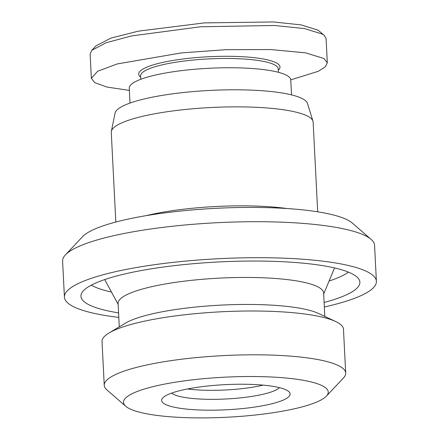 <?xml version="1.0" encoding="UTF-8"?>
<svg xmlns="http://www.w3.org/2000/svg" width="439" height="439" viewBox="0 0 439 439"><rect width="100%" height="100%" fill="white"/><g stroke="black" fill="none" stroke-linecap="round" stroke-linejoin="round"><path stroke-width="0.66" d="M129.384 90.401L107.05 87.081L94.709 82.636L91.356 78.279L90.127 53.981L91.817 50.326L96.103 45.771L111.111 38.05L138.219 31.18L204.382 22.894L273.343 21.95L301.159 24.897L318.094 30.176L324.174 35.274L326.084 38.566L327.313 62.865L325.217 66.931L318.28 71.299L290.755 79.86M91.817 50.326L106.046 42.753L131.464 35.949L200.431 26.784L274.386 25.478L304.479 28.568L322.731 34.209L324.174 35.274M140.678 77.215L140.244 76.836A70.745 13.845 -2.9 0 1 192.15 57.964A70.745 13.845 -2.9 0 1 277.228 63.425A70.745 13.845 -2.9 0 1 278.705 69.823L278.315 70.24M140.782 79.289L140.606 75.854A68.907 13.483 -2.9 0 1 190.367 60.324A68.907 13.483 -2.9 0 1 275.555 65.411A68.907 13.483 -2.9 0 1 278.244 68.885L278.419 72.314M91.356 78.279L97.606 71.272L117.262 63.929L181.384 52.905L225.542 49.706L270.627 49.547L305.626 52.85L323.96 58.508L327.313 62.865M279.462 387.648A55.127 10.788 -2.9 0 1 240.671 397.849A55.127 10.788 -2.9 0 1 172.522 393.778A55.127 10.788 -2.9 0 1 171.611 393.114M263.164 385.129A55.127 10.788 -2.9 0 1 240.215 388.85A55.127 10.788 -2.9 0 1 187.574 388.959M164.159 403.704A64.313 12.583 -2.9 0 1 162.814 397.888A64.313 12.583 -2.9 0 1 223.007 384.762A64.313 12.583 -2.9 0 1 287.605 390.715A64.313 12.583 -2.9 0 1 288.692 391.511A64.313 12.583 -2.9 0 1 241.505 408.671A64.313 12.583 -2.9 0 1 164.159 403.704M127.508 407.562A102.507 20.057 177.1 0 0 230.464 417.05A102.507 20.057 177.1 0 0 326.396 396.126A102.507 20.057 177.1 0 0 324.256 386.858A102.507 20.057 177.1 0 0 200.98 378.939A102.507 20.057 177.1 0 0 125.768 406.289A102.507 20.057 177.1 0 0 127.508 407.562M326.396 396.126L343.507 377.935A120.879 23.657 177.1 0 0 345.696 373.095A120.879 23.657 177.1 0 0 340.982 367.004A120.879 23.657 177.1 0 0 207.499 356.627A120.879 23.657 177.1 0 0 104.246 385.327A120.879 23.657 177.1 0 0 106.913 389.92L125.768 406.289M345.696 373.095L343.474 329.272A120.879 23.657 177.1 0 0 338.76 323.181A120.879 23.657 177.1 0 0 335.621 321.485A120.879 23.657 177.1 0 0 221.552 311.767A120.879 23.657 177.1 0 0 109.053 332.965A120.879 23.657 177.1 0 0 102.024 341.504L104.246 385.327M324.822 316.431L323.636 293.022A102.902 20.139 177.1 0 0 319.625 287.836A102.902 20.139 177.1 0 0 205.995 279.001A102.902 20.139 177.1 0 0 118.102 303.431L119.287 326.841M118.579 312.886A139.651 27.328 -2.9 0 1 86.39 303.333A139.651 27.328 -2.9 0 1 81.105 294.646A139.651 27.328 -2.9 0 1 204.365 262.829A139.651 27.328 -2.9 0 1 354.438 275.121A139.651 27.328 -2.9 0 1 359.552 280.543A139.651 27.328 -2.9 0 1 324.114 302.476M324.344 306.987A156.185 30.565 177.1 0 0 376.399 281.328A156.185 30.565 177.1 0 0 370.307 273.453A156.185 30.565 177.1 0 0 197.835 260.047A156.185 30.565 177.1 0 0 64.423 297.132A156.185 30.565 177.1 0 0 70.514 305.006A156.185 30.565 177.1 0 0 118.804 317.397M64.423 297.132L62.601 261.139A156.185 30.565 -2.9 0 1 65.427 254.889A156.185 30.565 -2.9 0 1 211.603 223.007A156.185 30.565 -2.9 0 1 368.486 237.461A156.185 30.565 -2.9 0 1 371.131 239.403A156.185 30.565 -2.9 0 1 374.577 245.335L376.399 281.328M65.427 254.889L82.537 236.698A137.813 26.971 -2.9 0 1 211.516 208.563A137.813 26.971 -2.9 0 1 349.938 221.322A137.813 26.971 -2.9 0 1 352.27 223.034L371.131 239.403M115.814 222.041L111.276 132.375A101.063 19.777 -2.9 0 1 111.347 131.382A101.063 19.777 -2.9 0 1 200.096 108.192A101.063 19.777 -2.9 0 1 309.199 117.054A101.063 19.777 -2.9 0 1 312.963 121.169A101.063 19.777 -2.9 0 1 313.139 122.146L317.682 211.812M111.347 131.382L115.023 113.196A96.47 18.877 -2.9 0 1 199.734 91.06A96.47 18.877 -2.9 0 1 303.876 99.521A96.47 18.877 -2.9 0 1 307.47 103.45L312.963 121.169M130.026 103.066L129.275 88.157A80.847 15.82 -2.9 0 1 187.662 69.933A80.847 15.82 -2.9 0 1 290.766 79.975L291.518 94.884M348.396 272.12A134.136 26.252 -2.9 0 1 329.085 281.015M111.468 292.039A134.136 26.252 -2.9 0 1 91.35 285.141M335.621 321.485L318.319 313.386A102.902 20.139 177.1 0 0 221.218 305.11A102.902 20.139 177.1 0 0 125.45 323.159L109.053 332.965M145.995 215.681A101.063 19.777 -2.9 0 1 287.013 208.536M323.686 293.96L334.54 267.938M118.146 304.37L104.718 279.583"/></g></svg>
